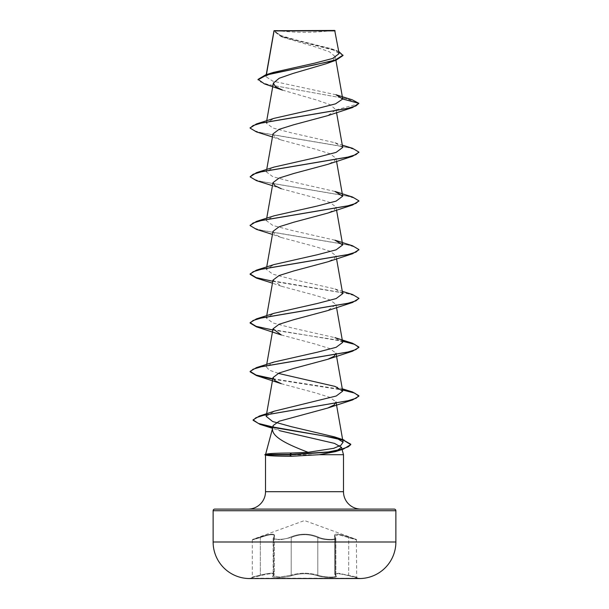 <?xml version="1.0" encoding="UTF-8"?>
<svg xmlns="http://www.w3.org/2000/svg" width="609" height="609" viewBox="0 0 609 609"><rect width="100%" height="100%" fill="white"/><g stroke="black" fill="none" stroke-linecap="round" stroke-linejoin="round"><path stroke-width="0.46" stroke-dasharray="3.04 2.28" d="M335.825 575.68C333.77 573.099 338.056 573.099 348.675 575.68L359.325 578.55L249.675 578.55L359.325 578.192L249.675 578.192L260.325 575.68C270.952 573.099 275.238 573.099 273.175 575.68C269.239 578.207 284.624 578.2 291.635 575.672C300.214 573.092 308.793 573.092 317.365 575.672C324.391 578.2 339.769 578.2 335.825 575.68A0.54 0.51 -50.2 0 1 335.574 575.574A0.54 0.51 129.8 0 1 335.376 575.147L334.63 574.059L338.566 573.236L356.714 577.073L338.596 573.244L334.653 574.066L335.841 575.855C336.404 577.743 323.501 577.34 317.799 575.147C323.478 577.34 336.381 577.743 335.818 575.855L335.376 575.147L335.376 537.541L335.818 538.417L335.841 575.855L335.818 538.417C336.427 540.769 323.394 540.244 317.784 537.541C323.394 540.236 336.434 540.769 335.841 538.417L334.638 535.943L334.638 574.066M273.197 575.672C275.268 573.092 270.975 573.092 260.332 575.672L251.882 577.598L252.286 577.073L252.286 539.932L260.264 537.024C271.584 533.233 276.166 533.233 274.02 537.024C270.419 540.16 284.502 540.16 290.767 537.031C299.94 533.248 309.098 533.248 318.233 537.031C324.521 540.168 338.589 540.16 334.98 537.024C332.849 533.233 337.432 533.233 348.736 537.024L356.356 539.422L348.744 537.031C337.439 533.248 332.864 533.248 335.003 537.031C338.596 540.168 324.506 540.16 318.248 537.024C309.067 533.233 299.894 533.233 290.752 537.024C284.472 540.16 270.396 540.16 273.997 537.031C276.121 533.248 271.538 533.248 260.256 537.031L252.644 539.422L304.5 520.55L356.356 539.422L356.714 577.073L357.118 577.598L348.668 575.672C338.018 573.092 333.732 573.092 335.803 575.672C339.746 578.2 324.369 578.2 317.35 575.68C308.778 573.099 300.214 573.099 291.65 575.68C284.609 578.207 269.247 578.2 273.197 575.672A0.54 0.51 -129.8 0 0 273.449 575.566A0.54 0.51 50.2 0 1 273.175 575.68M274.332 535.928L273.707 537.184A0.54 0.495 -138.9 0 1 273.997 537.031A0.54 0.495 41.2 0 0 273.624 537.541L274.393 535.935L274.393 574.081M274.393 574.051L273.182 575.855L274.362 574.059C273.73 572.635 269.049 573 260.309 575.155C249.888 577.675 249.888 577.675 260.325 575.147C249.888 577.675 249.888 577.675 260.325 575.147C269.056 572.993 273.745 572.627 274.393 574.051M274.393 535.935C273.707 533.849 269.018 534.382 260.325 537.541C249.911 540.67 249.903 540.678 260.309 537.541C249.911 540.67 249.903 540.678 260.309 537.541L260.264 537.024L260.309 537.541C268.98 534.398 273.662 533.865 274.362 535.943L274.362 574.089L273.159 575.87L279.805 577.05L291.216 575.155L279.797 577.05L273.159 575.863L273.159 538.417L279.797 539.901L291.201 537.541C300.047 533.75 308.915 533.75 317.799 537.541L318.233 537.031L317.799 537.541C308.946 533.766 300.092 533.766 291.216 537.541L290.767 537.031L291.201 537.541L279.828 539.901L273.182 538.417L273.182 575.87L274.362 574.089M334.668 535.928L335.841 538.417L334.638 535.912L338.65 534.748L356.714 539.932L338.642 534.732L334.607 535.912L335.376 537.541A0.54 0.495 -41.2 0 0 334.98 537.024A0.54 0.495 138.9 0 1 335.399 537.541L335.399 575.155A0.54 0.51 -50.2 0 0 335.574 575.574L334.661 574.097L335.551 575.566A0.54 0.51 129.8 0 0 335.803 575.672M276.174 30.45A217.565 217.565 0 0 0 332.826 30.45L276.174 30.45L332.826 30.45M343.491 454.702L264.923 454.908M265.516 454.702L264.923 454.497M265.509 455.06L266.049 455.205M248.107 509.094L360.893 509.094M265.615 454.314L266.202 454.154M273.175 426.376L279.584 430.685L272.581 428.325M336.031 94.768L272.817 81.157L265.905 76.643L266.415 74.625M343.019 55.533L336.221 50.806L281.251 36.631L273.936 31.295L274.042 30.701L283.238 37.385L315.911 47.06L329.583 51.879L335.277 56.69L333.207 60.222L326.15 63.739M282.469 90.102L316.002 99.823L330.139 104.679L336.039 109.879L327.733 115.634M272.992 133.911L274.872 136.956L281.259 140.001L315.295 149.136L329.941 153.712L336.001 158.279L334.128 161.324L327.741 164.369M281.267 188.737L315.272 197.864L329.933 202.439L335.993 207.007L334.128 210.052L327.733 213.104M272.992 231.374L274.865 234.427L281.267 237.472L315.302 246.615L329.933 251.174L336.001 255.742L334.128 258.795L327.733 261.84M273.007 280.11L281.267 286.207L315.317 295.35L329.933 299.91L336.001 304.477L327.718 310.575M281.282 334.942L315.302 344.077L329.941 348.645L336.008 353.212M281.259 383.678L315.272 392.805L329.933 397.38L336.008 401.948M266.186 416.35L274.59 411.105M278.244 373.363L269.132 370.074L266.316 366.778L274.042 362.028M342.692 342.41L334.95 337.66L291.673 327.848L272.901 322.945L266.323 318.043L274.042 313.292M342.677 293.675L334.942 288.925L291.681 279.12L272.87 274.21L266.3 269.307L274.035 264.557M334.935 240.19L291.688 230.385L272.885 225.482L266.3 220.572L274.05 215.822M334.965 191.454L291.681 181.649L272.878 176.747L266.308 171.845L274.058 167.087M342.684 147.477L334.965 142.719L291.665 132.914L272.885 128.012L266.323 123.109L274.058 118.352M266.171 76.011L273.304 72.425M339.129 53.592L331.075 48.659L296.043 39.943L280.437 35.429L274.027 30.8L335.117 30.861M336.039 109.879L358.891 103.758L346.826 98.787L264.481 83.897M338.741 51.415L334.463 49.793L295.586 40.361L279.759 35.642L274.042 30.701M352.177 99.777L267.968 84.499L260.545 81.949L258.018 79.406M274.027 30.8L273.936 31.295M214.756 509.094L394.244 509.094M256.48 131.917L346.696 147.195L355.511 149.738L358.876 152.288M256.48 180.652L346.696 195.931L355.511 198.473L358.876 201.023M256.488 229.387L346.696 244.666L355.511 247.208L358.876 249.759M256.488 278.123L346.696 293.393L355.504 295.944L358.876 298.486M256.488 326.85L342.494 341.246M272.718 379.141L342.494 389.981M250.124 127.92L253.489 130.463L262.304 133.013L352.52 148.292M250.109 176.45L253.07 179.023L261.634 181.596L352.52 197.027M250.124 225.391L253.489 227.933L262.304 230.484L352.52 245.762M272.786 281.274L352.52 294.497M272.786 330.009L342.418 340.819M272.786 378.745L342.418 389.554M338.893 438.594L342.646 439.591M274.294 30.45L334.706 30.45M359.546 578.55L249.454 578.55L359.546 578.55M348.675 575.68L348.736 537.024L348.668 575.672M274.362 535.912L273.707 537.184A0.54 0.495 -138.9 0 0 273.601 537.541L273.159 538.409L273.624 537.541L273.624 575.147A0.54 0.51 -129.8 0 1 273.449 575.566A0.54 0.51 50.2 0 0 273.601 575.155L273.601 537.541L274.362 535.943M317.35 575.68A0.54 0.388 -70.8 0 0 317.784 575.155C308.938 572.567 300.07 572.567 291.201 575.147C300.07 572.574 308.923 572.574 317.784 575.155A0.54 0.388 -70.8 0 1 317.365 575.672M291.65 575.68A0.54 0.388 -109.2 0 1 291.216 575.155A0.54 0.388 -109.2 0 0 291.635 575.672M260.332 575.672L260.325 537.541L260.325 575.68M317.799 537.541L317.799 575.147L317.784 537.541M265.509 491.691L343.491 491.691M213.12 510.723L395.88 510.723M395.88 541.995L213.12 541.995M291.201 537.541L291.201 575.147L291.216 537.541M266.247 74.671L265.897 76.643M335.285 56.69L335.909 60.238M266.719 120.749L266.3 123.102M336.008 109.513L336.549 112.589M266.719 169.477L266.3 171.837M336.008 158.271L336.549 161.324M266.719 218.212L266.3 220.572M336.008 207.007L336.549 210.059M266.719 266.948L266.3 269.307M336.008 255.742L336.549 258.795M266.719 315.683L266.3 318.043M336.008 304.477L336.549 307.53M266.719 364.418L266.3 366.778M283.238 37.385L281.251 36.631M334.463 49.793L331.075 48.659M281.259 140.001L272.451 136.956M281.259 188.737L272.451 185.692M281.267 237.48L272.451 234.427M281.267 286.207L272.451 283.162M334.958 386.395L342.281 388.786M334.942 288.917L342.281 291.315M334.965 142.719L342.281 145.117M334.607 535.928L334.607 574.059"/><path stroke-width="0.91" d="M359.546 578.55A9137.74 9137.74 0 0 1 359.325 578.55L249.675 578.55A9137.74 9137.74 0 0 1 249.454 578.55L359.546 578.55A36.548 36.548 0 0 0 395.88 541.995L395.88 510.723L213.12 510.723L213.12 541.995L395.88 541.995M249.454 578.55A36.548 36.548 0 0 1 213.12 541.995M258.018 79.809L266.856 74.907L336.069 60.184L326.15 63.739L293.058 73.438L279.166 78.264L273.365 83.098L275.42 86.6L282.469 90.102L264.481 83.897L258.018 79.406L265.615 74.869L273.304 72.425L314.411 63.214L332.651 58.464L339.129 53.592L334.706 30.45L274.02 30.732M335.117 30.861L274.065 30.922L266.415 74.625M279.584 430.685L334.501 443.382L341.52 447.364L335.529 451.604L319.268 454.702L291.437 456.278C277.506 456.232 269.041 455.875 266.049 455.205L264.923 454.497L289.724 454.497L291.597 453.005L308.124 452.312C287.966 444.623 269.848 436.425 272.832 427.396L273.129 425.562L272.832 427.396M395.88 510.723A1.629 1.629 0 0 0 394.244 509.094L214.756 509.094A1.629 1.629 0 0 0 213.12 510.723M360.893 509.094A17.402 17.402 0 0 1 343.491 491.691L265.509 491.691A17.402 17.402 0 0 1 248.107 509.094L360.893 509.094M272.741 427.716L265.615 454.314M265.57 454.474C266.689 453.576 275.359 453.088 291.597 453.005M341.52 447.364L343.491 454.702L343.491 491.691M265.509 455.06L265.509 491.691M319.268 454.702L343.491 454.702M342.722 99.016L358.891 103.347L355.93 105.92L347.366 108.493L256.48 123.924L274.058 118.344L316.695 108.684L335.551 103.842L342.722 99.016L336.031 94.768L352.177 99.777L358.891 103.347L352.52 107.549L327.733 115.641L293.683 124.776L279.051 129.344L272.992 133.911L266.719 169.477M358.876 152.288L352.52 156.285L327.741 164.369L293.713 173.504L279.067 178.072L273.007 182.639L274.872 185.684L281.267 188.737M358.876 201.023L352.512 205.02L327.733 213.104L293.713 222.239L279.082 226.799L272.992 231.374L266.719 266.948M358.876 249.759L352.512 253.755L327.733 261.84L293.705 270.975L279.074 275.542L273.007 280.11M352.512 302.483L327.718 310.582L293.69 319.717L279.051 324.285L272.999 328.845L281.282 334.942L256.488 326.85L250.109 323.059L253.078 320.486L261.642 317.913L352.512 302.483L358.876 298.486M342.418 389.554L352.52 391.968L358.891 395.751L356.021 398.286L347.709 400.821L259.426 416.016L274.59 411.098L336.229 396.01L342.7 391.145L336.008 353.212L334.128 356.265L327.726 359.31L293.713 368.445L279.059 373.012L272.992 377.58L274.857 380.617L281.259 383.678L256.488 375.586L272.718 379.141M308.124 452.312L333.724 448.315L340.949 445.24L343.095 442.164L336.008 401.948L334.12 404.993L327.741 408.045L279.166 421.222L273.129 425.562M343.095 442.164L334.722 436.942L291.254 426.658L272.634 421.504L266.186 416.35M342.7 391.145L334.958 386.395L278.244 373.363M342.418 340.819L352.52 343.232L358.891 347.023L355.93 349.589L347.366 352.162L256.48 367.6L274.042 362.028L317.335 352.215L336.122 347.313L342.692 342.41M342.281 291.315L352.52 294.497L358.891 298.288L355.93 300.861L347.366 303.427L256.48 318.865L274.042 313.292L317.335 303.48L336.122 298.577L342.677 293.675M256.48 270.13L274.035 264.557L317.327 254.752L336.107 249.842L342.669 244.94L334.935 240.19L352.52 245.762L358.891 249.553L355.93 252.126L347.366 254.699L256.48 270.13L250.109 273.921L256.107 277.597L272.786 281.274M256.48 221.394L274.042 215.822L317.304 206.017L336.099 201.115L342.684 196.205L334.965 191.454L352.52 197.027L358.891 200.818L355.93 203.391L347.366 205.964L256.48 221.394L250.124 225.391M342.281 145.117L352.52 148.292L358.891 152.083L355.93 154.656L347.366 157.229L256.48 172.659L274.058 167.079L317.319 157.282L336.099 152.379L342.684 147.477M336.069 60.184L343.019 55.533L338.741 51.415M265.615 74.869L314.122 64.996L335.201 60.063L343.019 55.122M352.52 107.549L261.642 122.98L253.07 125.553L250.109 128.118L256.48 131.917L272.451 136.956M352.52 156.285L261.642 171.715L253.07 174.288L250.109 176.854L256.48 180.652L272.451 185.692M352.512 205.02L261.642 220.45L253.07 223.016L250.109 225.589L256.488 229.387L272.451 234.427M352.512 253.755L261.642 269.178L253.078 271.751L250.109 274.324L256.488 278.123L272.451 283.162M342.494 341.246L354.621 344.336L358.891 347.427L352.512 351.218L261.642 366.648L253.078 369.221L250.109 371.794L256.488 375.586M342.494 389.981L354.621 393.071L358.891 396.162L352.512 399.953L263.918 415.201L255.864 417.744L253.108 420.286L260.02 424.374L272.802 427.381M272.832 427.381L324.3 436.006L343.689 440.315L350.761 444.623L343.339 449.107L330.558 452.007L289.724 454.908L289.724 454.497L328.411 451.931L341.093 449.358L348.257 446.785L350.761 444.623M256.48 123.924L250.124 127.92M256.48 172.659L250.109 176.854M256.48 318.865L250.109 322.656L256.107 326.333L272.786 330.009M256.48 367.6L250.109 371.391L256.107 375.068L272.786 378.745M259.426 416.016L253.108 419.875L258.368 423.43L272.87 426.985M272.946 427L338.893 438.594M342.646 439.591L350.761 444.22M264.923 454.908L289.724 454.908L291.437 456.278M273.989 30.793L266.247 74.671M335.909 60.238L342.7 98.765M273.357 83.098L266.719 120.749M336.549 112.589L342.7 147.469M336.549 161.324L342.7 196.205M272.992 182.639L266.719 218.212M336.549 210.059L342.7 244.94M336.549 258.795L342.7 293.675M272.992 280.11L266.719 315.683M336.549 307.53L342.7 342.41M272.992 328.845L266.719 364.418M272.992 377.58L266.156 416.343M273.936 31.295L273.936 30.914M335.529 451.612L343.339 449.107M272.581 428.325L260.02 424.374M327.726 359.31L352.512 351.218M327.741 408.045L352.512 399.953M334.722 436.942L344.077 440.033M342.281 388.786L352.52 391.968M334.95 337.652L352.52 343.232M250.109 127.715L250.109 128.118M358.891 152.083L358.891 152.486M358.891 200.818L358.891 201.221M250.109 225.185L250.109 225.589M358.891 249.553L358.891 249.956M250.109 273.921L250.109 274.324M358.891 298.288L358.891 298.692M250.109 322.656L250.109 323.059M358.891 347.023L358.891 347.427M250.109 371.391L250.109 371.794M358.891 395.751L358.891 396.162M253.108 419.875L253.108 420.286M266.202 454.154L264.923 454.497"/></g></svg>

